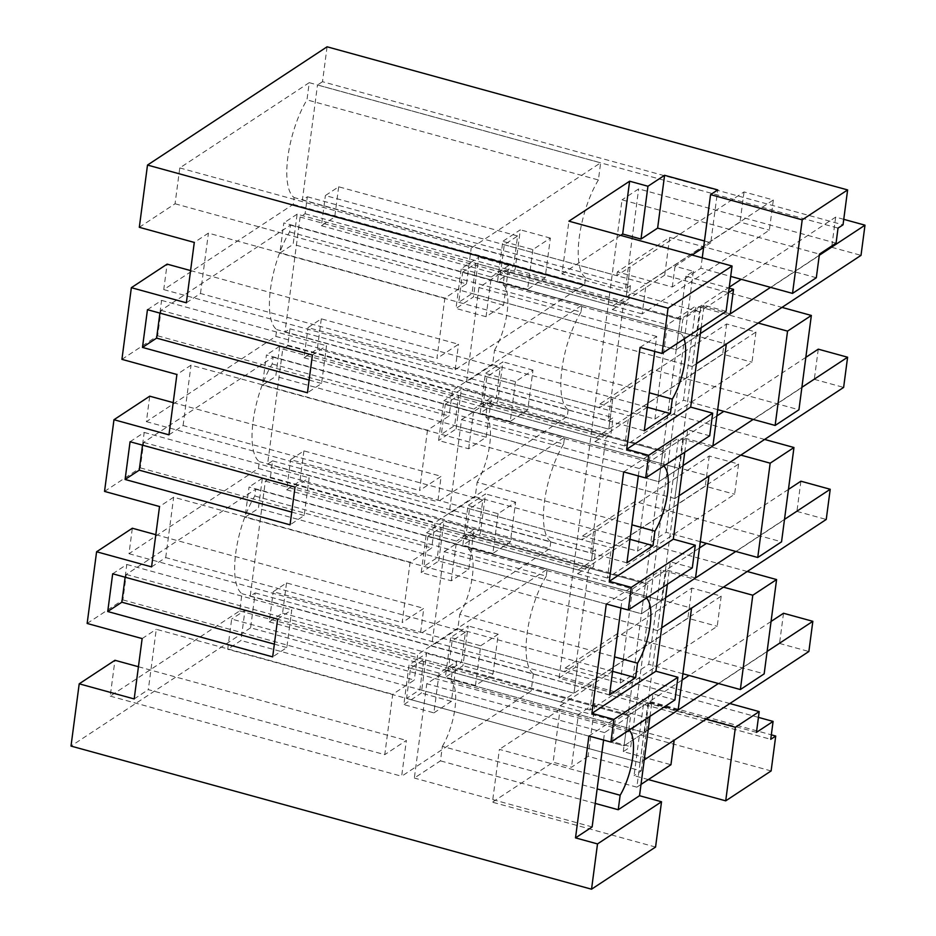 <?xml version="1.0" encoding="UTF-8"?>
<svg xmlns="http://www.w3.org/2000/svg" width="936" height="936" viewBox="0 0 936 936"><rect width="100%" height="100%" fill="white"/><g stroke="black" fill="none" stroke-linecap="round" stroke-linejoin="round"><path stroke-width="0.7" stroke-dasharray="4.68 3.51" d="M327.085 46.8L322.499 81.701L843.032 224.827M139.312 227.308L175.055 203.767L179.782 167.93L309.231 82.672L306.973 99.859A60.056 20.92 105.4 0 0 287.867 157.049A60.056 20.92 105.4 0 0 294.115 197.554L293.214 204.352L163.753 289.598L167.111 264.127M322.499 81.701L317.503 84.989L838.036 228.103M771.124 770.936L250.602 627.822L255.189 592.921L250.204 596.209L265.356 481.127L270.34 477.851L271.463 469.357L272.575 460.863L267.591 464.151L282.742 349.081L287.726 345.793L288.85 337.311L289.961 328.817L284.977 332.105L300.117 217.035L305.113 213.747L307.347 196.771L302.363 200.058L317.503 84.989M250.602 627.822L71.007 746.074M87.153 623.458L122.908 599.918L126.255 574.447L255.715 489.2L254.814 495.998A60.056 20.92 105.4 0 0 235.72 553.199A60.056 20.92 105.4 0 0 241.956 593.693L239.698 610.88L110.226 696.127L114.952 660.278M104.539 491.412L140.295 467.871L143.641 442.4L273.101 357.154L272.2 363.952A60.056 20.92 105.4 0 0 253.106 421.141A60.056 20.92 105.4 0 0 259.342 461.647L258.453 468.445L128.992 553.702L132.339 528.232M121.926 359.354L157.669 335.813L161.027 310.354L290.488 225.108L289.587 231.906A60.056 20.92 105.4 0 0 270.481 289.095A60.056 20.92 105.4 0 0 276.728 329.601L275.827 336.398L146.379 421.645L149.725 396.185M649.982 716.332L652.942 693.857L674.938 699.906M655.563 847.045L492.441 802.187L499.391 749.373L636.854 787.164L640.084 762.641L406.575 698.443L419.878 689.68L423.856 659.494L410.553 668.257L406.575 698.443M728.547 292.617L699.438 311.793L692.242 366.502L696.396 363.753L692.242 366.502L674.856 498.549L679.01 495.811L674.856 498.549L657.47 630.595L661.623 627.857L657.47 630.595L644.062 732.467L648.215 729.729L644.062 732.467L410.553 668.257M699.438 311.793L561.974 273.991L568.924 221.177M701.134 327.729L704.094 305.253L726.09 311.302M684.742 452.24L687.703 429.753L709.699 435.802M667.368 584.286L670.328 561.811L692.312 567.848M620.603 235.381L561.974 273.991M704.457 240.997L710.775 242.728L717.736 189.914M710.775 242.728L703.615 247.455M702.246 257.833L700.877 268.199L730.688 276.401M816.321 277.735L669.685 237.416L617.315 271.908L672.294 287.024L700.877 268.199M729.846 703.533L612.565 671.287L617.538 633.567L764.162 673.873M756.463 732.361L559.061 678.085L622.03 199.836L819.433 254.112M669.685 237.416L664.724 275.137L782.005 307.394M764.618 439.44L647.338 407.195L652.31 369.463L798.934 409.781M747.232 571.486L629.951 539.241L634.924 501.509L781.548 541.827M836.059 243.161L638.656 188.885L622.03 199.836M302.363 200.058L625.494 288.908L638.656 188.885M307.347 196.771L630.478 285.62L628.243 302.597L623.259 305.885L608.107 420.954L613.092 417.667L611.98 426.161L610.857 434.643L605.873 437.931L590.721 553L595.705 549.713L594.594 558.207L593.471 566.689L588.487 569.977L575.698 667.134L559.061 678.085M305.113 213.747L628.243 302.597M630.478 285.62L625.494 288.908M175.055 203.767L466.479 283.9L444.869 298.128L208.424 233.122L194.29 242.424M179.782 167.93L471.206 248.052L600.655 162.805L598.396 179.981L306.973 99.859M466.479 283.9L471.206 248.052M309.231 82.672L600.655 162.805M598.396 179.981A60.056 20.92 -74.6 0 0 579.29 237.182A60.056 20.92 -74.6 0 0 585.538 277.676L294.115 197.554M293.214 204.352L584.637 284.486L585.538 277.676M163.753 289.598L455.177 369.732L584.637 284.486M190.581 270.586L458.535 344.261L436.913 358.5L444.869 298.128M455.177 369.732L458.535 344.261M186.346 302.796L200.479 293.483L436.913 358.5M704.094 305.253L682.812 319.27L680.905 333.754A40.552 14.122 -74.6 0 1 684.122 338.937M640.084 347.408L656.709 336.457L654.732 351.445M656.709 336.457L478.916 287.574L505.03 270.387L682.812 319.27M200.479 293.483L208.424 233.122M147.455 309.687L161.589 300.386L159.916 313.115M312.413 355.048L326.547 345.747L324.067 364.607L321.575 383.467L307.441 392.781M161.589 300.386L326.547 345.747M692.09 255.037L675.032 266.269L693.354 271.311L685.877 276.237L729.144 288.136M458.734 302.293L692.242 366.502L696.208 336.316L700.374 333.579L696.208 336.316L462.7 272.107L458.734 302.293L472.036 293.53L476.003 263.355L462.7 272.107M441.347 434.339L674.856 498.549L678.822 468.363L682.987 465.625L678.822 468.363L445.325 404.153L441.347 434.339L454.65 425.576L458.628 395.401L445.325 404.153M675.032 266.269L672.294 287.024M693.354 271.311L630.77 746.694L623.294 751.62L670.948 764.724M448.145 671.065L452.123 640.879L465.426 632.128L461.448 662.302L448.145 671.065L560.687 702.012L560.184 705.779L615.174 720.895L612.448 741.651L630.77 746.694M452.123 640.879L564.665 671.826L577.957 663.062L573.99 693.248L577.957 663.062L691.868 588.065L721.188 596.127L717.222 626.301L590.008 710.073L593.986 679.887L721.188 596.127M617.538 633.567L565.157 668.058L564.665 671.826M565.157 668.058L620.147 683.175L648.73 664.349L661.144 570.024L723.434 587.153M465.531 539.019L469.509 508.833L482.812 500.07L478.834 530.256L465.531 539.019L578.074 569.954L577.57 573.733L632.56 588.849L620.147 683.175M469.509 508.833L582.04 539.779L595.343 531.016L591.376 561.202L595.343 531.016L709.254 456.007L738.574 464.069L734.608 494.255L607.394 578.027L611.372 547.841L738.574 464.069M634.924 501.509L582.543 536L582.04 539.779M582.543 536L637.521 551.129L666.104 532.303L678.53 437.978L649.947 456.803L637.521 551.129M482.917 406.961L486.895 376.787L500.198 368.024L496.22 398.209L482.917 406.961L595.46 437.908L594.957 441.687L649.947 456.803M486.895 376.787L599.426 407.722L612.729 398.97L608.763 429.156L612.729 398.97L726.64 323.961L755.96 332.023L751.994 362.209L624.78 445.969L628.758 415.795L755.96 332.023M652.31 369.463L599.929 403.954L599.426 407.722M599.929 403.954L654.907 419.071L683.491 400.257L695.916 305.932L667.333 324.757L654.907 419.071M500.304 274.915L504.282 244.741L517.585 235.977L513.607 266.163L500.304 274.915L612.834 305.861L612.343 309.629L667.333 324.757M504.282 244.741L616.812 275.675L630.115 266.924L626.137 297.098L630.115 266.924L744.026 191.915L773.347 199.976L769.369 230.162L642.166 313.923L646.144 283.737L773.347 199.976M617.315 271.908L616.812 275.675M612.834 305.861L626.137 297.098L513.607 266.163M664.724 275.137L612.343 309.629M758.207 323.06L695.916 305.932M532.853 249.608L527.623 289.341L545.138 277.816L550.368 238.083L532.853 249.608L502.796 241.348L497.566 281.081L515.081 269.545L520.311 229.811L502.796 241.348M491.283 276.986L508.798 265.45L503.568 305.183L486.053 316.719L491.283 276.986L461.226 268.726L478.741 257.189L473.511 296.923L455.996 308.459L461.226 268.726M680.905 333.754L503.123 284.872L505.03 270.387M647.384 407.265L492.605 364.701L494.512 350.216L649.292 392.781M494.512 350.216A40.552 14.122 105.4 0 0 503.123 284.872M644.284 430.782L466.502 381.9L492.605 364.701M478.916 287.574L466.502 381.9M309.114 380.039L321.575 383.467M678.144 710.014L648.823 701.953L644.845 732.139L674.166 740.2M685.877 276.237L623.294 751.62M730.302 313.864L700.97 305.803L697.004 335.989L726.324 344.05M712.916 445.922L683.584 437.849L679.618 468.035L708.938 476.096M695.53 577.968L666.21 569.907L662.232 600.081L691.552 608.143M729.273 287.176L680.191 319.492L476.003 263.355M696.208 336.316L283.819 222.92L279.841 253.106L293.144 244.343L297.121 214.168L680.191 319.492L676.213 349.678L680.191 319.492L700.97 305.803M472.036 293.53L676.213 349.678L697.004 335.989M517.585 235.977L338.692 186.791L325.389 195.554L646.144 283.737M717.69 409.652L683.491 400.257M550.368 238.083L520.311 229.811M545.138 277.816L515.081 269.545M527.623 289.341L497.566 281.081M486.053 316.719L455.996 308.459M503.568 305.183L473.511 296.923M508.798 265.45L478.741 257.189M265.356 481.127L588.487 569.977M270.34 477.851L593.471 566.689M250.204 596.209L770.737 739.323M758.441 717.374L575.698 667.134M272.575 460.863L595.705 549.713M255.189 592.921L771.322 734.83M122.908 599.918L414.332 680.051L392.71 694.278L384.766 754.65L148.321 689.633L156.277 629.273L392.71 694.278M142.143 638.574L156.277 629.273M126.255 574.447L417.678 654.58L414.332 680.051M255.715 489.2L547.139 569.334L417.678 654.58M254.814 495.998L546.238 576.131L547.139 569.334M546.238 576.131A60.056 20.92 -74.6 0 0 527.144 633.321A60.056 20.92 -74.6 0 0 533.38 673.826L241.956 593.693M239.698 610.88L531.121 691.002L401.649 776.26L406.376 740.411L384.766 754.65M533.38 673.826L531.121 691.002M110.226 696.127L401.649 776.26M138.434 666.736L406.376 740.411M134.187 698.946L148.321 689.633M648.379 779.583L634.07 775.652L643.757 702.082L615.174 720.895M612.448 741.651L648.192 718.111L595.039 703.498L588.089 756.311L641.242 770.925L634.07 775.652M588.089 756.311L571.463 767.263L553.129 762.22L492.441 802.187M682.917 673.756L648.73 664.349M560.687 702.012L573.99 693.248L461.448 662.302M612.565 671.287L560.184 705.779M706.048 719.211L643.757 702.082M603.58 740.037L604.551 732.607L630.665 715.42L452.872 666.537L426.769 683.725L414.344 778.05L440.458 760.851L442.365 746.366L597.145 788.919M629.027 730.127A40.552 14.122 -74.6 0 0 628.758 729.904L630.665 715.42M588.919 736.012L652.942 693.857M277.641 619.152L291.775 609.839L286.814 647.572L272.668 656.873M274.353 644.143L286.814 647.572M112.683 573.791L126.816 564.478L125.143 577.22M480.706 645.758L498.221 634.222L492.991 673.955L475.476 685.491L480.706 645.758L450.649 637.498L468.164 625.962L462.922 665.695L445.419 677.231L450.649 637.498M433.906 712.869L451.409 701.333L456.651 661.6L439.136 673.136L433.906 712.869L403.849 704.597L409.079 664.864L426.582 653.34L421.352 693.073L403.849 704.597M648.192 718.111L641.242 770.925M595.039 703.498L578.413 714.449L571.463 767.263M578.413 714.449L560.079 709.406L553.129 762.22M560.079 709.406L499.391 749.373M632.56 588.849L661.144 570.024M465.426 632.128L286.533 582.941L273.23 591.692L593.986 679.887M595.237 803.416L440.458 760.851M592.137 826.933L414.344 778.05M604.551 732.607L426.769 683.725M628.758 729.904L450.965 681.022L452.872 666.537M442.365 746.366A40.552 14.122 105.4 0 0 450.965 681.022M126.816 564.478L291.775 609.839M492.991 673.955L462.922 665.695M475.476 685.491L445.419 677.231M498.221 634.222L468.164 625.962M451.409 701.333L421.352 693.073M456.651 661.6L426.582 653.34M439.136 673.136L409.079 664.864M641.008 784.427L636.854 787.164M644.062 732.467L640.084 762.641L644.237 759.903L640.084 762.641L644.062 732.467L231.66 619.07L227.694 649.256L240.997 640.493L244.963 610.307L231.66 619.07M682.087 680.039L628.033 715.642L423.856 659.494M244.963 610.307L628.033 715.642L624.055 745.817L628.033 715.642L648.823 701.953M419.878 689.68L624.055 745.817L644.845 732.139M300.117 217.035L623.259 305.885M284.977 332.105L608.107 420.954M289.961 328.817L613.092 417.667M287.726 345.793L610.857 434.643M157.669 335.813L449.093 415.947L427.483 430.186L191.038 365.169L176.904 374.482M161.027 310.354L452.451 390.476L449.093 415.947M290.488 225.108L581.911 305.23L452.451 390.476M289.587 231.906L581.01 312.039L581.911 305.23M581.01 312.039A60.056 20.92 -74.6 0 0 561.904 369.229A60.056 20.92 -74.6 0 0 568.152 409.734L276.728 329.601M275.827 336.398L567.251 416.532L437.802 501.778L441.149 476.307L419.539 490.546L427.483 430.186M568.152 409.734L567.251 416.532M146.379 421.645L437.802 501.778M173.207 402.632L441.149 476.307M168.96 434.842L183.093 425.541L419.539 490.546M595.46 437.908L608.763 429.156L496.22 398.209M647.338 407.195L594.957 441.687M740.821 455.107L678.53 437.978M623.692 471.908L687.703 429.753M663.799 466.034A40.552 14.122 -74.6 0 0 663.519 465.8L665.426 451.316L639.323 468.515L638.34 475.944M183.093 425.541L191.038 365.169M130.069 441.745L144.202 432.432L142.529 445.162M295.027 487.094L309.161 477.793L306.68 496.653L304.188 515.514L290.055 524.827M144.202 432.432L309.161 477.793M515.479 381.654L510.249 421.399L527.752 409.863L532.982 370.13L515.479 381.654L485.421 373.394L480.18 413.127L497.695 401.591L502.925 361.858L485.421 373.394M468.667 448.765L473.909 409.032L443.839 400.772L438.61 440.505L468.667 448.765L486.182 437.241L491.412 397.507L473.909 409.032M500.198 368.024L321.305 318.837L308.002 327.6L628.758 415.795M700.303 541.698L666.104 532.303M423.961 566.385L657.47 630.595L661.436 600.409L665.601 597.671L661.436 600.409L427.939 536.211L423.961 566.385L437.264 557.634L441.242 527.448L427.939 536.211M716.859 415.947L662.805 451.538L658.827 481.724L679.618 468.035M683.584 437.849L662.805 451.538L658.827 481.724L454.65 425.576M678.822 468.363L266.432 354.966L262.454 385.152L275.757 376.389L279.735 346.215L662.805 451.538L458.628 395.401M629.998 539.311L475.219 496.759L477.138 482.262L631.905 524.827M626.909 562.828L449.116 513.946L475.219 496.759M639.323 468.515L461.542 419.62L449.116 513.946M461.542 419.62L487.644 402.433L665.426 451.316M663.519 465.8L485.737 416.918L487.644 402.433M477.138 482.262A40.552 14.122 105.4 0 0 485.737 416.918M291.739 512.097L304.188 515.514M532.982 370.13L502.925 361.858M527.752 409.863L497.695 401.591M510.249 421.399L480.18 413.127M486.182 437.241L456.125 428.969L438.61 440.505M456.125 428.969L461.354 389.236L443.839 400.772M491.412 397.507L461.354 389.236M282.742 349.081L605.873 437.931M267.591 464.151L590.721 553M140.295 467.871L431.718 547.993L410.097 562.232L173.663 497.215L159.529 506.528M143.641 442.4L435.065 522.534L431.718 547.993M273.101 357.154L564.525 437.287L435.065 522.534M272.2 363.952L563.624 444.085L564.525 437.287M563.624 444.085A60.056 20.92 -74.6 0 0 544.53 501.275A60.056 20.92 -74.6 0 0 550.766 541.78L259.342 461.647M258.453 468.445L549.877 548.578L420.416 633.824L423.762 608.365L402.152 622.592L410.097 562.232M550.766 541.78L549.877 548.578M128.992 553.702L420.416 633.824M155.821 534.69L423.762 608.365M151.573 566.888L165.707 557.587L402.152 622.592M578.074 569.954L591.376 561.202L478.834 530.256M629.951 539.241L577.57 573.733M606.306 603.966L670.328 561.811M646.413 598.081A40.552 14.122 -74.6 0 0 646.132 597.858L648.04 583.362L621.937 600.561L620.954 607.99M165.707 557.587L173.663 497.215M498.092 513.712L492.862 553.445L510.366 541.909L515.607 502.176L498.092 513.712L468.035 505.44L462.805 545.173L480.308 533.649L485.538 493.915L468.035 505.44M451.292 580.811L456.522 541.078L426.465 532.818L421.223 572.551L451.292 580.811L468.796 569.287L474.025 529.554L456.522 541.078M482.812 500.07L303.919 450.883L290.616 459.646L611.372 547.841M699.473 547.993L645.419 583.584L641.441 613.77L662.232 600.081M666.21 569.907L645.419 583.584L641.441 613.77L437.264 557.634M661.436 600.409L249.046 487.024L245.08 517.198L258.383 508.447L262.349 478.261L645.419 583.584L441.242 527.448M612.612 671.358L457.844 628.805L459.751 614.32L614.519 656.873M609.523 694.875L431.73 645.992L457.844 628.805M621.937 600.561L444.155 551.678L431.73 645.992M444.155 551.678L470.258 534.479L648.04 583.362M646.132 597.858L468.351 548.964L470.258 534.479M459.751 614.32A40.552 14.122 105.4 0 0 468.351 548.964M515.607 502.176L485.538 493.915M510.366 541.909L480.308 533.649M492.862 553.445L462.805 545.173M468.796 569.287L438.738 561.015L421.223 572.551M438.738 561.015L443.968 521.282L426.465 532.818M474.025 529.554L443.968 521.282M338.692 186.791L334.714 216.976L321.411 225.728L325.389 195.554M321.411 225.728L642.166 313.923M334.714 216.976L626.137 297.098L740.048 222.089L769.369 230.162M744.026 191.915L740.048 222.089M321.305 318.837L317.339 349.023L304.036 357.774L308.002 327.6M304.036 357.774L624.78 445.969M317.339 349.023L608.763 429.156L722.662 354.147L751.994 362.209M726.64 323.961L722.662 354.147M303.919 450.883L299.953 481.069L286.65 489.832L290.616 459.646M286.65 489.832L607.394 578.027M299.953 481.069L591.376 561.202L705.276 486.193L734.608 494.255M709.254 456.007L705.276 486.193M286.533 582.941L282.567 613.115L269.264 621.878L273.23 591.692M269.264 621.878L590.008 710.073M282.567 613.115L573.99 693.248L687.89 618.24L717.222 626.301M691.868 588.065L687.89 618.24M692.242 366.502L279.841 253.106M819.269 255.282L770.55 287.364M843.745 219.328L835.661 217.105L741.23 279.291M297.121 214.168L283.819 222.92M835.661 217.105L831.694 247.291L676.213 349.678L293.144 244.343M831.694 247.291L861.015 255.352M674.856 498.549L262.454 385.152M801.895 387.328L753.164 419.41M805.837 357.353L723.844 411.349M279.735 346.215L266.432 354.966M818.275 349.163L814.308 379.337L658.827 481.724L275.757 376.389M814.308 379.337L843.628 387.41M657.47 630.595L245.08 517.198M784.508 519.375L735.79 551.456M788.451 489.399L706.458 543.395M262.349 478.261L249.046 487.024M800.9 481.209L796.922 511.395L641.441 613.77L258.383 508.447M796.922 511.395L826.242 519.457M640.084 762.641L227.694 649.256M767.122 651.421L718.403 683.502M771.065 621.457L689.072 675.441M783.514 613.255L779.536 643.442L624.055 745.817L240.997 640.493M779.536 643.442L808.868 651.503"/><path stroke-width="1.4" d="M620.603 235.381L622.674 234.023L640.996 239.066L657.622 228.115L664.583 175.301L647.946 186.252L629.624 181.21L568.924 221.177L732.057 266.023L668.035 308.178L147.502 165.064L327.085 46.8L847.618 189.926L802.21 219.831L710.564 194.629L702.246 257.833M664.583 175.301L717.736 189.914L710.564 194.629M847.618 189.926L843.032 224.827L838.036 228.103L836.059 243.161L819.433 254.112L816.321 277.735L792.523 293.401L730.688 276.401M802.21 219.831L792.523 293.401M190.581 270.586L167.111 264.127L131.356 287.68L121.926 359.354L176.904 374.482L168.96 434.842L113.97 419.726L104.539 491.412L159.529 506.528L151.573 566.888L96.595 551.772L87.153 623.458L142.143 638.574L134.187 698.946L79.209 683.818L71.007 746.074L591.54 889.2L597.507 843.921L661.518 801.766L655.563 847.045L591.54 889.2M147.502 165.064L139.312 227.308L194.29 242.424L186.346 302.796L131.356 287.68M79.209 683.818L114.952 660.278L138.434 666.736M96.595 551.772L132.339 528.232L155.821 534.69M113.97 419.726L149.725 396.185L173.207 402.632M668.035 308.178L662.068 353.457L640.084 347.408L626.664 449.28L648.66 455.329L647.174 466.643L645.676 477.957L623.692 471.908L609.277 581.326L631.273 587.375L628.302 610.015L606.306 603.966L591.903 713.372L613.887 719.421L610.915 742.061L588.919 736.012L575.511 837.884L597.507 843.921M142.483 347.42L147.455 309.687L312.413 355.048L307.441 392.781L142.483 347.42L156.616 338.118L309.114 380.039M125.096 479.466L290.055 524.827L292.547 505.966L295.027 487.094L130.069 441.745L125.096 479.466L139.242 470.164L291.739 512.097M107.722 611.524L112.683 573.791L277.641 619.152L272.668 656.873L107.722 611.524L121.855 602.211L274.353 644.143M662.068 353.457L726.09 311.302L732.057 266.023M591.903 713.372L655.914 671.217L677.91 677.266L674.938 699.906L610.915 742.061M629.027 730.127A40.552 14.122 -74.6 0 1 620.147 795.249L618.24 809.734L639.522 795.717L649.982 716.332M639.522 795.717L661.518 801.766M626.664 449.28L690.686 407.125L701.134 327.729M690.686 407.125L712.682 413.162L709.699 435.802L645.676 477.957M609.277 581.326L673.3 539.171L684.742 452.24M673.3 539.171L695.296 545.22L692.312 567.848L628.302 610.015M655.914 671.217L667.368 584.286M622.674 234.023L629.624 181.21M640.996 239.066L647.946 186.252M657.622 228.115L704.457 240.997M740.364 689.551L764.162 673.873L776.587 579.559L752.79 595.226L740.364 689.551L682.917 673.756M729.846 703.533L759.201 711.606L735.403 727.272L725.716 800.842L648.379 779.583M771.322 734.83L775.722 736.047L770.737 739.323L773.089 721.41L756.463 732.361L759.201 711.606M782.005 307.394L811.348 315.455L787.55 331.133L758.207 323.06M787.55 331.133L775.137 425.447L798.934 409.781L811.348 315.455M764.618 439.44L793.962 447.513L770.176 463.18L740.821 455.107M770.176 463.18L757.75 557.493L781.548 541.827L793.962 447.513M747.232 571.486L776.587 579.559M648.66 455.329L712.682 413.162M684.122 338.937A40.552 14.122 -74.6 0 1 672.305 399.099L670.398 413.595L647.384 407.265M654.732 351.445L644.284 430.782L670.398 413.595M159.916 313.115L156.616 338.118M729.144 288.136L733.532 289.341L728.547 292.617M703.615 247.455L692.09 255.037M770.55 287.364L700.374 333.579L730.302 313.864L733.532 289.341M843.745 219.328L864.993 225.178L861.015 255.352L696.396 363.753L726.324 344.05L712.916 445.922L682.987 465.625L753.164 419.41M649.292 392.781L672.305 399.099M788.451 489.399L800.9 481.209L830.22 489.271L826.242 519.457L661.623 627.857L691.552 608.143L684.848 659.084L678.144 710.014L648.215 729.729L718.403 683.502M771.065 621.457L783.514 613.255L812.834 621.317L808.868 651.503L644.237 759.903L674.166 740.2L670.948 764.724L641.008 784.427M805.837 357.353L818.275 349.163L847.606 357.224L843.628 387.41L679.01 495.811L708.938 476.096L695.53 577.968L665.601 597.671L735.79 551.456M775.137 425.447L717.69 409.652M773.089 721.41L758.441 717.374M775.722 736.047L771.124 770.936L725.716 800.842M735.403 727.272L706.048 719.211M575.511 837.884L592.137 826.933L603.58 740.037M613.887 719.421L677.91 677.266M125.143 577.22L121.855 602.211M752.79 595.226L723.434 587.153M618.24 809.734L595.237 803.416M597.145 788.919L620.147 795.249M631.273 587.375L695.296 545.22M638.34 475.944L626.909 562.828L653.012 545.641L654.919 531.157A40.552 14.122 -74.6 0 0 663.799 466.034M142.529 445.162L139.242 470.164M757.75 557.493L700.303 541.698M653.012 545.641L629.998 539.311M631.905 524.827L654.919 531.157M620.954 607.99L609.523 694.875L635.626 677.687L637.533 663.203A40.552 14.122 -74.6 0 0 646.413 598.081M635.626 677.687L612.612 671.358M614.519 656.873L637.533 663.203M864.993 225.178L819.269 255.282M741.23 279.291L729.273 287.176M847.606 357.224L801.895 387.328M723.844 411.349L716.859 415.947M830.22 489.271L784.508 519.375M706.458 543.395L699.473 547.993M812.834 621.317L767.122 651.421M689.072 675.441L682.087 680.039"/></g></svg>
